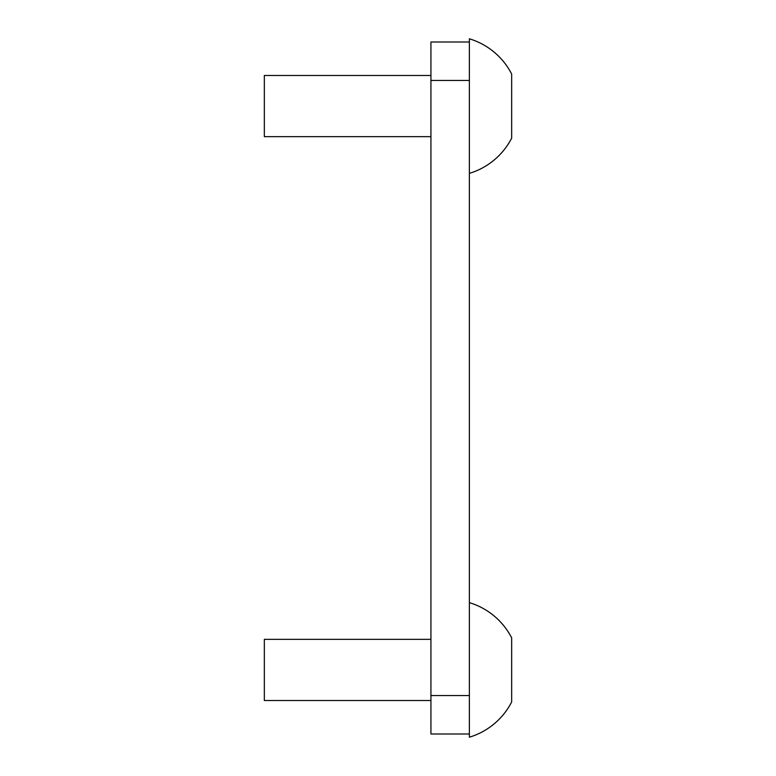 <?xml version="1.0" encoding="UTF-8"?>
<svg xmlns="http://www.w3.org/2000/svg" width="776" height="776" viewBox="0 0 776 776"><rect width="100%" height="100%" fill="white"/><g stroke="black" fill="none" stroke-linecap="round" stroke-linejoin="round"><path stroke-width="1.16" d="M430.932 75.495L264.335 75.495L264.335 136.663L430.932 136.663M469.373 106.079L469.373 173.358A70.257 70.257 0 0 0 511.665 138.118L511.665 74.04A70.257 70.257 0 0 0 469.373 38.8L469.373 106.079M430.932 639.337L264.335 639.337L264.335 700.505L430.932 700.505M469.373 669.921L469.373 737.2A70.257 70.257 0 0 0 511.665 701.96L511.665 637.882A70.257 70.257 0 0 0 469.373 602.642L469.373 669.921M430.932 80.452L469.373 80.452L469.373 695.548L430.932 695.548L430.932 42.001L469.373 42.001M430.932 695.548L430.932 733.999L469.373 733.999"/></g></svg>
